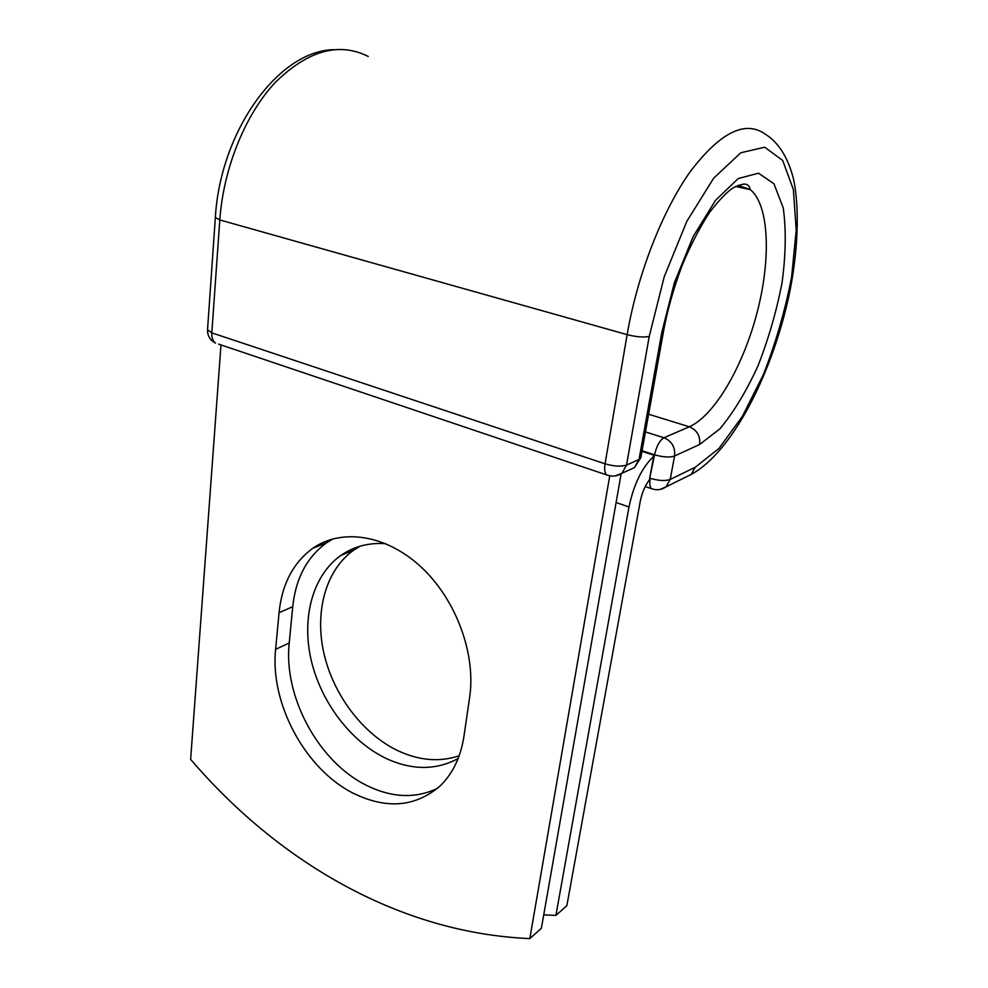 <?xml version="1.0" encoding="UTF-8"?>
<svg xmlns="http://www.w3.org/2000/svg" width="988" height="988" viewBox="0 0 988 988"><rect width="100%" height="100%" fill="white"/><g stroke="black" fill="none" stroke-linecap="round" stroke-linejoin="round"><path stroke-width="1.48" d="M353.976 793.586C387.012 809.493 415.75 806.912 440.216 785.831C452.813 773.604 460.729 757.055 463.977 736.196L469.633 697.429C476.179 653.587 455.777 598.913 420.814 566.741C385.839 534.459 341.515 528.148 312.788 548.291C293.214 562.691 281.963 584.167 279.048 612.696L275.627 649.338C269.823 703.468 305.428 769.751 353.976 793.586M333.104 538.831L326.522 542.844C306.984 557.146 295.721 578.425 292.732 606.681L289.225 642.978C283.297 696.589 318.581 762.131 366.857 785.534C391.989 797.822 415.503 798.773 437.375 788.412M459.161 755.783C439.425 762.365 418.875 760.612 397.497 750.51C362.201 733.442 333.104 694.366 323.792 652.796C314.555 611.251 325.916 569.78 353.828 550.081L360.114 546.191M458.123 758.549C435.72 770.541 411.416 770.368 385.234 758.018C349.727 740.642 320.408 701.085 310.948 659.095C301.562 617.117 312.863 575.275 340.848 555.441C353.766 546.45 368.746 542.523 385.777 543.672M543.733 914.876L555.911 915.394L628.986 506.98C633.79 484.33 642.027 467.435 653.71 456.283L649.721 478.143L654.562 454.801L642.052 450.75M555.911 915.394L566.865 905.663L640.236 501.422C641.953 492.851 645.028 485.639 649.462 479.773L649.721 478.143M653.71 456.283L653.908 455.209L641.953 451.343M609.744 475.833L529.815 938.6L541.375 928.325L621.131 473.882M529.815 938.6C397.991 932.956 277.381 860.733 190.635 759.377L220.991 344.936M628.986 506.98L616.104 502.522M686.265 476.871L691.131 474.487L695.243 467.275L670.185 479.452L666.023 486.849L660.058 489.455M737.987 185.324L750.349 189.647L749.139 186.399C747.286 185.077 746.743 181.249 732.923 187.992C726.81 192.092 719.091 200.132 709.779 212.124C699.837 227.302 690.6 245.11 682.078 265.55C673.495 288.657 667.308 310.565 663.528 331.276L661.775 332.561L674.347 282.84L693.156 236.614L715.522 200.317L738.283 178.519L758.512 173.184L773.95 183.78L783.249 207.925C786.226 229.574 785.843 254.422 782.088 282.457C776.568 311.109 768.54 338.921 757.981 365.893C746.348 391.297 733.652 412.268 719.919 428.804L699.652 444.476C700.455 435.955 697.009 430.064 689.303 426.791L663.948 437.758C671.828 441.154 675.372 447.243 674.594 456.011L670.185 479.452C665.319 481.156 658.675 480.786 650.265 478.328C649.4 483.478 649.795 486.911 651.438 488.628L653.266 489.233M699.652 444.476L674.594 456.011C669.716 457.617 663.034 457.222 654.562 454.801C656.551 446.07 659.688 440.389 663.948 437.758L645.436 431.904M735.578 186.448L750.349 189.647C769.504 205.368 771.085 259.745 756.907 313.307C742.803 366.943 714.485 415.676 689.303 426.791L648.622 414.219M333.364 49.659C277.69 51.104 220.213 132.022 215.359 217.459L219.805 219.941C223.461 168.121 245.345 114.188 275.479 82.214C308.083 50.4 338.995 41.805 368.24 56.452M215.359 217.459L207.529 329.794L211.815 332.845L219.805 219.941L627.133 334.648C637.297 275.072 662.306 210.765 690.414 171.43C720.4 132.194 745.421 119.82 765.49 134.306C778.532 142.519 787.819 157.191 793.339 178.309C799.922 207.912 798.094 253.793 788.461 298.08C770.726 377.157 731.33 452.64 691.131 474.487L666.023 486.849C661.478 489.937 656.625 490.53 651.438 488.628L645.226 486.541M207.529 329.794C207.418 335.809 210.098 340.23 215.545 343.095C212.828 341.07 211.593 337.649 211.815 332.845L605.051 463.804L627.133 334.648C636.383 336.982 643.744 337.563 649.24 336.402L664.22 276.776L686.808 221.374L713.645 178.198L740.815 152.757L764.712 147.2L782.731 160.538L793.376 189.597L796.217 230.068L791.573 277.344C785.065 310.751 775.666 343.157 763.403 374.563L742.433 416.294L719.042 448.367L695.243 467.275M218.558 344.108L606.57 474.882C604.705 472.956 604.211 469.263 605.051 463.804C613.943 466.398 621.106 466.818 626.54 465.064L639.014 459.506L640.804 457.74L663.528 331.276M649.24 336.402L626.54 465.064L621.946 473.252L634.444 467.608L639.014 459.506L661.775 332.561M292.732 606.681L279.048 612.696M289.225 642.978L275.627 649.338M628.837 470.14L634.444 467.608L640.804 457.74M615.203 475.932L621.946 473.252C617.117 476.389 611.98 476.932 606.57 474.882L608.83 475.623M340.848 555.441L353.828 550.081M326.522 542.844L312.788 548.291"/></g></svg>
